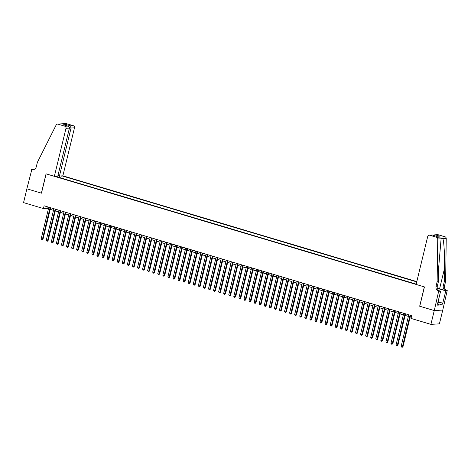 <?xml version="1.0" encoding="UTF-8"?>
<svg xmlns="http://www.w3.org/2000/svg" width="471" height="471" viewBox="0 0 471 471"><rect width="100%" height="100%" fill="white"/><g stroke="black" fill="none" stroke-linecap="round" stroke-linejoin="round"><path stroke-width="0.71" d="M416.8 281.593L62.873 175.818L74.483 127.812L71.05 128.018L69.425 127.535M442.752 310.065L439.414 323.848L430.918 324.36L434.256 310.566L419.679 306.209L424.353 286.898L46.134 173.864L41.466 193.175L26.888 188.818L23.55 202.612L43.45 208.565L46.894 208.353L48.425 208.812M430.918 324.36L411.018 318.414L411.689 315.652L44.115 205.803L43.45 208.565M55.272 176.272L416.187 284.137M416.729 281.894L61.978 175.871M50.22 209.348L53.5 210.331M55.29 210.867L58.569 211.844M60.365 212.38L63.638 213.357M65.434 213.893L68.707 214.876M70.503 215.412L73.776 216.389M75.572 216.925L78.845 217.902M80.641 218.444L83.915 219.421M85.71 219.957L88.984 220.934M90.779 221.47L94.059 222.447M95.854 222.989L99.128 223.966M100.924 224.502L104.197 225.479M105.993 226.015L109.266 226.998M111.062 227.534L114.335 228.512M116.131 229.047L119.404 230.025M121.2 230.56L124.474 231.544M126.269 232.079L129.549 233.057M131.338 233.592L134.618 234.57M136.413 235.106L139.687 236.089M141.483 236.625L144.756 237.602M146.552 238.138L149.825 239.115M151.621 239.651L154.894 240.634M156.69 241.17L159.963 242.147M161.759 242.683L165.038 243.66M166.828 244.202L170.108 245.179M171.903 245.715L175.177 246.692M176.972 247.228L180.246 248.205M182.041 248.747L185.315 249.724M187.111 250.26L190.384 251.237M192.18 251.773L195.453 252.756M197.249 253.292L200.522 254.269M202.318 254.805L205.597 255.782M207.387 256.318L210.667 257.301M212.462 257.837L215.736 258.815M217.531 259.35L220.805 260.328M222.6 260.863L225.874 261.847M227.67 262.382L230.943 263.36M232.739 263.895L236.012 264.873M237.808 265.414L241.087 266.392M242.877 266.927L246.156 267.905M247.952 268.441L251.226 269.418M253.021 269.96L256.295 270.937M258.09 271.473L261.364 272.45M263.159 272.986L266.433 273.969M268.229 274.505L271.502 275.482M273.298 276.018L276.571 276.995M278.367 277.531L281.646 278.514M283.436 279.05L286.715 280.027M288.511 280.563L291.785 281.54M293.58 282.076L296.854 283.059M298.649 283.595L301.923 284.572M303.718 285.108L306.992 286.085M308.788 286.627L312.061 287.604M313.857 288.14L317.136 289.117M318.926 289.653L322.205 290.631M324.001 291.172L327.274 292.15M329.07 292.685L332.343 293.663M334.139 294.198L337.413 295.182M339.208 295.717L342.482 296.695M344.277 297.23L347.551 298.208M349.347 298.744L352.62 299.727M354.416 300.262L357.695 301.24M359.485 301.776L362.764 302.753M364.56 303.289L367.833 304.272M369.629 304.808L372.902 305.785M374.698 306.321L377.972 307.298M379.767 307.84L383.041 308.817M384.836 309.353L388.11 310.33M389.906 310.866L393.185 311.843M394.975 312.385L398.254 313.362M400.05 313.898L403.323 314.875M405.119 315.411L408.392 316.394M410.188 316.93L411.301 317.26M47.283 206.751L46.894 208.353M60.8 177.926L61.283 175.913M59.581 176.013L58.745 177.314M56.355 176.596L56.284 176.213M410.047 315.164L402.387 346.833L401.121 346.45L408.781 314.787M410.577 315.323L402.964 346.797L402.004 347.421L401.121 346.45M402.964 346.797L402.004 347.421M438.142 301.387L439.202 302.47L438.666 304.678L437.742 304.549M439.202 302.47L437.924 302.294M416.111 284.437L427.727 236.43A1.719 1.572 -93.4 0 1 429.646 235.229L436.57 237.302L445.066 236.789A1.719 1.572 86.6 0 1 446.237 238.491L445.625 281.328L444.559 285.744A4.009 3.668 -93.4 0 0 447.173 290.666L442.775 310.065L434.28 310.572L419.755 306.232L424.43 286.921L416.111 284.437M445.625 281.328L444.365 281.405L444.553 268.27C444.795 255.712 444.006 241.741 442.875 238.691C442.116 237.702 441.527 237.737 441.103 238.797L438.572 268.629L438.383 281.764L437.318 286.18A4.009 3.668 -93.4 0 0 439.932 291.102L438.672 291.178L434.28 310.572M438.383 281.764L437.129 281.841L436.058 286.256A4.009 3.668 -93.4 0 0 438.672 291.178M444.553 268.27L439.578 288.847L445.913 290.742A4.009 3.668 -93.4 0 1 443.299 285.82L444.365 281.405M438.148 234.723L434.68 234.841L437.641 234.664A1.719 1.572 86.6 0 1 438.148 234.723L445.066 236.789M441.103 238.797L437.742 238.997L437.129 281.841M438.948 302.058L442.793 303.212L439.049 302.223M437.659 303.401L437.995 303.501L437.594 305.155L442.028 304.89L442.428 303.236M437.995 303.501L437.63 303.518L440.62 291.16L438.954 291.261M447.45 290.754L445.784 290.848L439.166 288.876A6.441 0.818 13.6 0 0 437.359 288.376M442.793 303.212L445.784 290.848M439.578 288.847A7.454 0.948 13.6 0 0 437.318 288.228M439.031 290.689L440.62 291.16M437.742 238.997A1.719 1.572 -93.4 0 0 436.57 237.302M442.028 304.89L438.848 303.936M434.68 234.841L433.32 235.329M435.398 234.888L439.608 236.142L436.399 236.248M439.608 236.142L436.358 236.254M436.599 236.324L432.272 235.011L429.146 235.17M57.939 175.577L59.44 176.024L71.05 128.018L70.621 125.869L73.364 125.704L66.44 123.638L57.945 124.144A1.719 1.572 -93.4 0 0 56.167 124.962L37.362 162.371L36.296 166.781A4.009 3.668 86.6 0 1 32.988 169.719A4.009 3.668 86.6 0 1 31.81 169.584L26.865 188.812L41.472 193.151M59.44 176.024L62.873 175.818M41.389 193.151L46.058 173.84L54.371 176.325L65.987 128.324A1.719 1.572 -93.4 0 0 64.868 126.21L57.945 124.144M31.533 169.501L33.782 169.578M54.371 176.325L57.809 176.119L69.42 128.118L65.987 128.324M57.444 124.085L65.94 123.579A1.719 1.572 86.6 0 1 66.44 123.638M73.364 125.704A1.719 1.572 86.6 0 1 74.483 127.812M33.612 169.625A4.009 3.668 86.6 0 1 33.07 169.507L31.81 169.584M64.868 126.21L67.912 126.122L63.991 124.968M63.703 124.862L67.612 126.051C68.919 126.405 69.52 127.093 69.42 128.118M63.402 124.791L66.411 124.609L66.929 125.828M404.978 313.651L397.318 345.314L396.052 344.937L403.712 313.268M405.507 313.804L397.889 345.278L396.935 345.908L396.052 344.937M397.889 345.278L396.935 345.908M399.908 312.132L392.249 343.801L390.977 343.424L398.643 311.755M400.438 312.291L392.82 343.765L391.866 344.395L390.977 343.424M392.82 343.765L391.866 344.395M394.839 310.619L387.18 342.287L385.908 341.905L393.573 310.242M395.363 310.778L387.751 342.252L386.797 342.876L385.908 341.905M387.751 342.252L386.797 342.876M389.77 309.106L382.105 340.768L380.839 340.392L388.498 308.723M390.294 309.259L382.682 340.733L381.728 341.363L380.839 340.392M382.682 340.733L381.728 341.363M384.701 307.587L377.035 339.255L375.77 338.873L383.429 307.21M385.225 307.746L377.612 339.22L376.659 339.85L375.77 338.873M377.612 339.22L376.659 339.85M379.626 306.073L371.966 337.736L370.701 337.36L378.36 305.697M380.156 306.232L372.543 337.707L371.584 338.331L370.701 337.36M372.543 337.707L371.584 338.331M374.557 304.56L366.897 336.223L365.631 335.847L373.291 304.178M375.087 304.713L367.474 336.188L366.515 336.818L365.631 335.847M367.474 336.188L366.515 336.818M369.488 303.041L361.828 334.71L360.562 334.328L368.222 302.665M370.018 303.2L362.399 334.675L361.445 335.305L360.562 334.328M362.399 334.675L361.445 335.305M364.419 301.528L356.759 333.191L355.493 332.814L363.153 301.152M364.948 301.687L357.33 333.162L356.376 333.786L355.493 332.814M357.33 333.162L356.376 333.786M359.349 300.015L351.69 331.678L350.418 331.301L358.084 299.633M359.873 300.168L352.261 331.643L351.307 332.273L350.418 331.301M352.261 331.643L351.307 332.273M354.28 298.496L346.621 330.165L345.349 329.782L353.009 298.119M354.804 298.655L347.192 330.13L346.238 330.754L345.349 329.782M347.192 330.13L346.238 330.754M349.211 296.983L341.546 328.646L340.28 328.269L347.939 296.6M349.735 297.142L342.123 328.611L341.169 329.241L340.28 328.269M342.123 328.611L341.169 329.241M344.136 295.464L336.477 327.133L335.211 326.756L342.87 295.087M344.666 295.623L337.053 327.098L336.094 327.728L335.211 326.756M337.053 327.098L336.094 327.728M339.067 293.951L331.407 325.62L330.142 325.237L337.801 293.574M339.597 294.11L331.984 325.585L331.025 326.209L330.142 325.237M331.984 325.585L331.025 326.209M333.998 292.438L326.338 324.101L325.072 323.724L332.732 292.055M334.528 292.597L326.915 324.066L325.956 324.696L325.072 323.724M326.915 324.066L325.956 324.696M328.929 290.919L321.269 322.588L320.003 322.211L327.663 290.542M329.459 291.078L321.84 322.553L320.886 323.183L320.003 322.211M321.84 322.553L320.886 323.183M323.86 289.406L316.2 321.075L314.928 320.692L322.594 289.029M324.389 289.565L316.771 321.039L315.817 321.664L314.928 320.692M316.771 321.039L315.817 321.664M318.79 287.893L311.131 319.556L309.859 319.179L317.525 287.51M319.314 288.046L311.702 319.521L310.748 320.15L309.859 319.179M311.702 319.521L310.748 320.15M313.721 286.374L306.056 318.043L304.79 317.666L312.45 285.997M314.245 286.533L306.633 318.007L305.679 318.637L304.79 317.666M306.633 318.007L305.679 318.637M308.652 284.861L300.987 316.524L299.721 316.147L307.38 284.484M309.176 285.02L301.564 316.494L300.61 317.118L299.721 316.147M301.564 316.494L300.61 317.118M303.577 283.348L295.918 315.011L294.652 314.634L302.311 282.965M304.107 283.501L296.495 314.975L295.535 315.605L294.652 314.634M296.495 314.975L295.535 315.605M298.508 281.829L290.848 313.498L289.583 313.115L297.242 281.452M299.038 281.988L291.425 313.462L290.466 314.092L289.583 313.115M291.425 313.462L290.466 314.092M293.439 280.316L285.779 311.979L284.513 311.602L292.173 279.939M293.969 280.475L286.35 311.949L285.397 312.573L284.513 311.602M286.35 311.949L285.397 312.573M288.37 278.803L280.71 310.466L279.444 310.089L287.104 278.42M288.9 278.956L281.281 310.43L280.327 311.06L279.444 310.089M281.281 310.43L280.327 311.06M283.301 277.284L275.641 308.952L274.369 308.57L282.035 276.907M283.825 277.443L276.212 308.917L275.258 309.541L274.369 308.57M276.212 308.917L275.258 309.541M278.231 275.77L270.572 307.433L269.3 307.057L276.96 275.388M278.755 275.929L271.143 307.404L270.189 308.028L269.3 307.057M271.143 307.404L270.189 308.028M273.162 274.252L265.497 305.92L264.231 305.544L271.891 273.875M273.686 274.41L266.074 305.885L265.12 306.515L264.231 305.544M266.074 305.885L265.12 306.515M268.087 272.738L260.428 304.407L259.162 304.025L266.822 272.362M268.617 272.897L261.005 304.372L260.045 304.996L259.162 304.025M261.005 304.372L260.045 304.996M263.018 271.225L255.359 302.888L254.093 302.512L261.752 270.843M263.548 271.384L255.936 302.853L254.976 303.483L254.093 302.512M255.936 302.853L254.976 303.483M257.949 269.706L250.289 301.375L249.024 300.998L256.683 269.33M258.479 269.865L250.86 301.34L249.907 301.97L249.024 300.998M250.86 301.34L249.907 301.97M252.88 268.193L245.22 299.862L243.954 299.479L251.614 267.816M253.41 268.352L245.791 299.827L244.838 300.451L243.954 299.479M245.791 299.827L244.838 300.451M247.811 266.68L240.151 298.343L238.879 297.966L246.545 266.298M248.341 266.833L240.722 298.308L239.768 298.938L238.879 297.966M240.722 298.308L239.768 298.938M242.742 265.161L235.082 296.83L233.81 296.453L241.476 264.784M243.266 265.32L235.653 296.795L234.699 297.425L233.81 296.453M235.653 296.795L234.699 297.425M237.672 263.648L230.007 295.317L228.741 294.934L236.401 263.271M238.196 263.807L230.584 295.282L229.63 295.906L228.741 294.934M230.584 295.282L229.63 295.906M232.603 262.135L224.938 293.798L223.672 293.421L231.332 261.752M233.127 262.288L225.515 293.763L224.561 294.393L223.672 293.421M225.515 293.763L224.561 294.393M227.528 260.616L219.869 292.285L218.603 291.902L226.263 260.239M228.058 260.775L220.446 292.25L219.486 292.88L218.603 291.902M220.446 292.25L219.486 292.88M222.459 259.103L214.8 290.766L213.534 290.389L221.193 258.726M222.989 259.262L215.377 290.737L214.417 291.361L213.534 290.389M215.377 290.737L214.417 291.361M217.39 257.59L209.73 289.253L208.465 288.876L216.124 257.207M217.92 257.743L210.302 289.218L209.348 289.848L208.465 288.876M210.302 289.218L209.348 289.848M212.321 256.071L204.661 287.74L203.39 287.357L211.055 255.694M212.851 256.23L205.232 287.704L204.279 288.334L203.39 287.357M205.232 287.704L204.279 288.334M207.252 254.558L199.592 286.221L198.32 285.844L205.986 254.175M207.776 254.717L200.163 286.191L199.209 286.815L198.32 285.844M200.163 286.191L199.209 286.815M202.183 253.039L194.523 284.708L193.251 284.331L200.911 252.662M202.707 253.198L195.094 284.672L194.14 285.302L193.251 284.331M195.094 284.672L194.14 285.302M197.114 251.526L189.448 283.195L188.182 282.812L195.842 251.149M197.637 251.685L190.025 283.159L189.071 283.783L188.182 282.812M190.025 283.159L189.071 283.783M192.038 250.013L184.379 281.676L183.113 281.299L190.773 249.63M192.568 250.172L184.956 281.64L183.996 282.27L183.113 281.299M184.956 281.64L183.996 282.27M186.969 248.494L179.31 280.163L178.044 279.786L185.704 248.117M187.499 248.653L179.887 280.127L178.927 280.757L178.044 279.786M179.887 280.127L178.927 280.757M181.9 246.981L174.241 278.649L172.975 278.267L180.634 246.604M182.43 247.14L174.812 278.614L173.858 279.238L172.975 278.267M174.812 278.614L173.858 279.238M176.831 245.468L169.171 277.131L167.906 276.754L175.565 245.085M177.361 245.621L169.743 277.095L168.789 277.725L167.906 276.754M169.743 277.095L168.789 277.725M171.762 243.949L164.102 275.617L162.831 275.241L170.496 243.572M172.292 244.108L164.673 275.582L163.72 276.212L162.831 275.241M164.673 275.582L163.72 276.212M166.693 242.435L159.033 274.104L157.761 273.722L165.421 242.059M167.217 242.594L159.604 274.069L158.65 274.693L157.761 273.722M159.604 274.069L158.65 274.693M161.624 240.922L153.958 272.585L152.692 272.209L160.352 240.54M162.148 241.075L154.535 272.55L153.581 273.18L152.692 272.209M154.535 272.55L153.581 273.18M156.555 239.403L148.889 271.072L147.623 270.69L155.283 239.027M157.079 239.562L149.466 271.037L148.512 271.667L147.623 270.69M149.466 271.037L148.512 271.667M151.479 237.89L143.82 269.553L142.554 269.176L150.214 237.514M152.009 238.049L144.397 269.524L143.437 270.148L142.554 269.176M144.397 269.524L143.437 270.148M146.41 236.377L138.751 268.04L137.485 267.663L145.145 235.995M146.94 236.53L139.328 268.005L138.368 268.635L137.485 267.663M139.328 268.005L138.368 268.635M141.341 234.858L133.682 266.527L132.416 266.144L140.075 234.481M141.871 235.017L134.253 266.492L133.299 267.122L132.416 266.144M134.253 266.492L133.299 267.122M136.272 233.345L128.612 265.008L127.341 264.631L135.006 232.968M136.802 233.504L129.184 264.979L128.23 265.603L127.341 264.631M129.184 264.979L128.23 265.603M131.203 231.826L123.543 263.495L122.272 263.118L129.937 231.449M131.727 231.985L124.114 263.46L123.161 264.09L122.272 263.118M124.114 263.46L123.161 264.09M126.134 230.313L118.474 261.982L117.202 261.599L124.862 229.936M126.658 230.472L119.045 261.947L118.091 262.571L117.202 261.599M119.045 261.947L118.091 262.571M121.065 228.8L113.399 260.463L112.133 260.086L119.793 228.417M121.589 228.959L113.976 260.428L113.022 261.058L112.133 260.086M113.976 260.428L113.022 261.058M115.99 227.281L108.33 258.95L107.064 258.573L114.724 226.904M116.52 227.44L108.907 258.915L107.947 259.545L107.064 258.573M108.907 258.915L107.947 259.545M110.921 225.768L103.261 257.437L101.995 257.054L109.655 225.391M111.45 225.927L103.838 257.401L102.878 258.026L101.995 257.054M103.838 257.401L102.878 258.026M105.851 224.255L98.192 255.918L96.926 255.541L104.586 223.872M106.381 224.408L98.763 255.883L97.809 256.512L96.926 255.541M98.763 255.883L97.809 256.512M100.782 222.736L93.123 254.405L91.857 254.028L99.516 222.359M101.312 222.895L93.694 254.369L92.74 254.999L91.857 254.028M93.694 254.369L92.74 254.999M95.713 221.223L88.053 252.892L86.782 252.509L94.447 220.846M96.243 221.382L88.625 252.856L87.671 253.48L86.782 252.509M88.625 252.856L87.671 253.48M90.644 219.71L82.984 251.373L81.713 250.996L89.372 219.327M91.168 219.863L83.555 251.337L82.602 251.967L81.713 250.996M83.555 251.337L82.602 251.967M85.575 218.191L77.909 249.86L76.643 249.477L84.303 217.814M86.099 218.35L78.486 249.824L77.532 250.454L76.643 249.477M78.486 249.824L77.532 250.454M80.506 216.678L72.84 248.341L71.574 247.964L79.234 216.301M81.03 216.837L73.417 248.311L72.457 248.935L71.574 247.964M73.417 248.311L72.457 248.935M75.431 215.165L67.771 246.828L66.505 246.451L74.165 214.782M75.961 215.318L68.348 246.792L67.388 247.422L66.505 246.451M68.348 246.792L67.388 247.422M70.362 213.646L62.702 245.314L61.436 244.932L69.096 213.269M70.891 213.805L63.279 245.279L62.319 245.909L61.436 244.932M63.279 245.279L62.319 245.909M65.292 212.133L57.633 243.795L56.367 243.419L64.027 211.756M65.822 212.291L58.204 243.766L57.25 244.39L56.367 243.419M58.204 243.766L57.25 244.39M60.223 210.619L52.564 242.282L51.292 241.906L58.957 210.237M60.753 210.773L53.135 242.247L52.181 242.877L51.292 241.906M53.135 242.247L52.181 242.877M55.154 209.1L47.494 240.769L46.223 240.387L53.888 208.724M55.678 209.259L48.066 240.734L47.112 241.358L46.223 240.387M48.066 240.734L47.112 241.358M50.085 207.587L42.419 239.25L41.154 238.874L48.813 207.205M50.609 207.746L42.996 239.215L42.043 239.845L41.154 238.874M42.996 239.215L42.043 239.845M437.318 286.18L436.058 286.256M443.299 285.82L444.559 285.744M432.39 235.064L429.646 235.229M446.237 238.491L442.875 238.691M445.913 290.742L447.173 290.666M438.772 290.507L439.166 288.876M66.411 124.609L70.621 125.869M432.272 235.011L436.482 236.271"/></g></svg>
